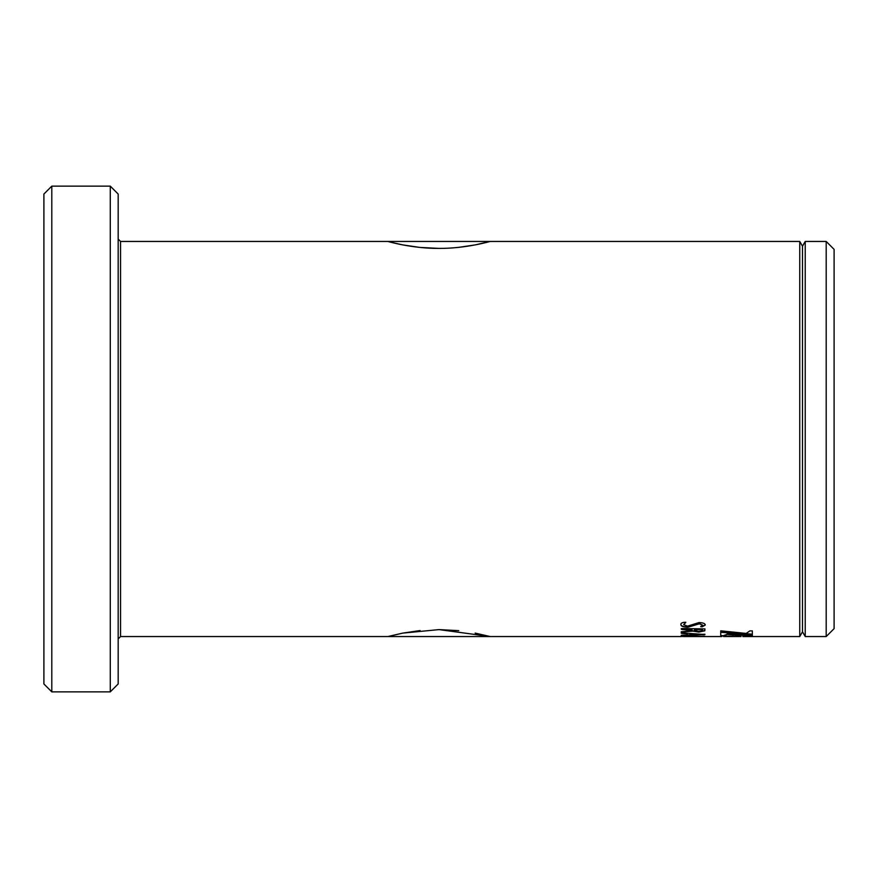 <?xml version="1.0" encoding="UTF-8"?>
<svg xmlns="http://www.w3.org/2000/svg" width="878" height="878" viewBox="0 0 878 878"><rect width="100%" height="100%" fill="white"/><g stroke="black" fill="none" stroke-linecap="round" stroke-linejoin="round"><path stroke-width="1.32" d="M475.338 244.874L490.198 241.45C490.824 241.22 466.448 248.573 439.022 248.397C411.573 248.584 387.143 241.209 387.802 241.45L391.698 242.449M387.802 636.55L402.804 633.104L439.022 629.603L490.198 636.55L475.152 633.093M458.755 630.645L439.022 629.603M420.112 630.558L402.64 633.137M51.802 691.864L43.9 683.962L43.9 194.038L51.802 186.136L51.802 691.864L110.277 691.864L110.277 186.136L51.802 186.136M110.277 186.136L118.179 194.038L118.179 683.962L110.277 691.864M826.198 241.45L834.1 249.352L834.1 628.648L826.198 636.55L826.198 241.45L805.225 241.45L805.225 636.55L826.198 636.55M681.482 636.55L120.549 636.55L120.549 241.45L799.759 241.45L802.492 246.191L802.492 631.809L805.225 636.55M799.759 241.45L799.759 636.55L802.492 631.809M733.613 636.352L734.853 636.363M741.065 636.528L723.527 636.528M720.739 630.81L720.739 631.699L752.347 634.531L752.347 630.887L749.878 630.887L746.19 633.433L720.739 630.81M752.347 634.904L720.739 632.292L720.739 635.815L723.768 635.815L727.028 634.421L752.347 635.848L752.347 634.904M684.017 636.55L705.275 636.396L682.645 635.99L681.229 636.55M681.229 635.606L687.496 635.189L687.496 633.784L681.866 633.444L681.229 633.137L682.458 632.884L704.935 634.553L681.229 635.606M681.229 632.072L692.029 630.042L681.822 629.515L681.229 629.043L681.811 628.56L704.935 628.889L704.793 630.832L698.789 632.083L692.929 631.106L681.229 632.072M680.878 624.631C680.626 623.479 681.756 622.7 684.291 622.282L685.762 622.502L683.666 624.642L687.529 626.157L699.075 622.546C703.179 622.743 705.253 623.589 705.275 625.059L702.17 626.815L700.743 626.662L702.488 625.092L699.36 623.808L687.88 627.243C683.249 627.111 680.911 626.233 680.878 624.631M391.862 242.493L402.793 244.896M402.903 244.918L419.377 247.366M420.101 247.442L439.022 248.397M457.592 247.475L458.656 247.366M458.81 247.344L475.196 244.896M734.853 636.045L736.016 636.363M736.016 636.056L737.103 636.385M737.103 636.067L738.113 636.396M738.113 636.078L739.056 636.407M739.056 636.089L739.913 636.418M725.568 636.407L724.712 636.418M725.568 636.089L726.501 636.396M726.501 636.078L727.511 636.385M727.511 636.067L728.597 636.363M728.597 636.056L729.761 636.363M729.761 636.045L731.001 636.352M731.001 636.034L732.307 636.352M732.307 636.034L733.613 636.034M720.739 631.392L752.347 634.212M720.739 635.507L723.768 635.815M723.768 635.507L727.028 634.421M727.028 634.103L752.347 635.529M704.485 636.188L702.488 636.221M684.017 636.232L682.645 636.232L684.017 635.924M682.645 636.55L681.229 636.232L682.645 636.232M687.496 633.784L681.229 632.818M704.935 634.245L681.229 635.288M701.796 634.542L689.943 633.598L689.943 635.09L701.796 634.542L689.943 633.916M692.029 629.515L681.229 628.747M704.935 629.899L704.793 630.525L698.789 631.776L692.929 630.799L681.229 631.765M702.488 629.515L694.476 629.208L694.476 630.25L698.493 631.326L702.246 630.733L702.488 629.515L694.476 629.515M685.762 622.206L683.666 624.642M705.275 624.763L702.17 626.508L700.743 626.365M702.488 625.092L699.36 623.512L687.88 626.936C683.238 626.804 680.911 625.926 680.878 624.335M120.549 241.45L118.179 239.079M683.512 636.55L721.804 636.55M742.788 636.55L799.759 636.55M802.492 246.191L805.225 241.45M120.549 636.55L118.179 638.921M681.734 636.232L683.512 636.232"/></g></svg>
